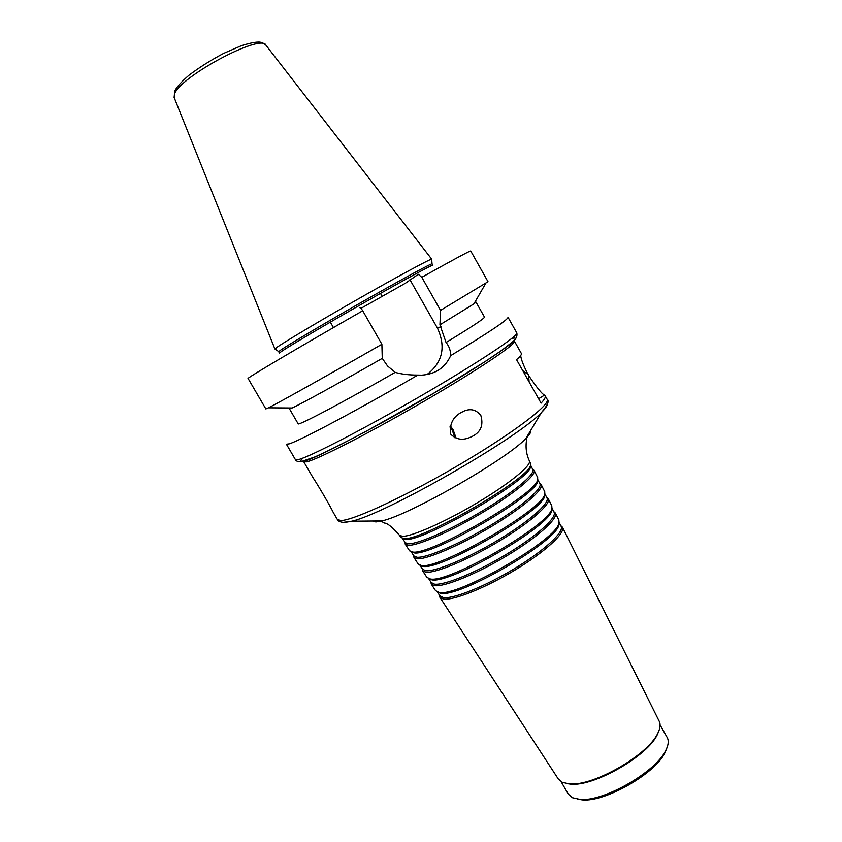 <?xml version="1.0" encoding="UTF-8"?>
<svg xmlns="http://www.w3.org/2000/svg" width="842" height="842" viewBox="0 0 842 842"><rect width="100%" height="100%" fill="white"/><g stroke="black" fill="none" stroke-linecap="round" stroke-linejoin="round"><path stroke-width="1.26" d="M456.206 438.314L453.101 429.767L450.238 425.694M454.964 437.84L452.333 430.409L449.902 426.968M450.702 434.135C449.196 423.2 453.701 415.495 464.216 411.001C470.931 408.307 476.498 409.854 480.898 415.653C483.845 426.063 480.203 433.314 469.983 437.408C462.468 440.629 456.038 439.535 450.702 434.135M303.773 461.826L305.288 460.848C315.318 458.564 382.773 423.831 441.482 388.636C474.025 369.206 499.138 352.809 509.463 344.746L514.43 341.178C516.904 343.683 478.203 369.796 424.336 401.108C370.522 432.43 317.855 459.395 306.73 461.837L303.773 461.826L312.887 477.467C318.171 485.381 330.401 506.379 333.337 512.567L337.358 519.472C338.063 521.061 340.021 522.029 343.22 522.366L351.724 521.209L344.42 522.535L341.873 522.229M522.787 370.69L528.523 374.774L529.134 381.963M529.239 376.395C536.838 387.594 541.922 393.845 544.479 395.14L545.153 395.761C545.879 397.045 544.521 399.497 541.059 403.129L516.556 359.65C520.261 356.429 521.872 354.387 521.387 353.535L514.43 341.178M520.651 355.577C521.198 359.555 523.461 365.449 527.439 373.248M360.955 308.372L405.56 283.144L418.306 274.281L421.8 277.302L440.545 310.372L439.934 324.823L446.039 342.494C449.081 346.073 450.617 350.451 450.67 355.65C445.207 367.701 435.524 374.206 421.621 375.164L417.821 375.079C408.886 375.09 401.35 374.174 395.203 372.353L387.552 366.007L382.257 358.366L381.889 344.273L362.713 310.772C361.271 308.435 360.144 307.372 359.355 307.614M409.938 279.691L437.493 328.233C446.081 347.051 442.566 362.502 426.947 374.595M417.821 375.079C359.46 409.117 299.615 440.903 289.174 443.86L286.406 444.208L295.426 459.658L298.352 459.606C309.645 456.964 364.839 428.494 421.621 395.498C478.456 362.502 519.282 335.263 516.788 332.885C517.525 335.926 516.251 338.821 512.978 341.568L501.632 350.43L484.655 361.892L433.904 393.088L365.786 431.493C345.104 442.45 328.159 450.923 314.961 456.901L301.215 461.605C298.047 461.848 296.121 461.205 295.426 459.658M516.788 332.885L508.021 317.287C508.147 319.592 489.034 332.38 450.67 355.65M395.203 372.353C342.705 402.518 297.394 426.347 298.142 423.789L289.501 408.917L290.427 407.991M382.257 358.366C339.305 382.963 300.699 404.16 292.1 408.002L289.501 408.917M381.889 344.273C327.717 375.353 277.944 403.181 268.451 407.823L265.851 408.938L248.085 378.479C245.422 378.953 298.847 347.283 362.713 310.772M431.683 259.42L431.662 259.199C430.241 258.894 399.245 275.587 360.166 297.858C321.107 320.097 284.154 342.126 276.713 347.483L275.123 349.083M280.512 350.209L278.702 351.703L279.481 353.051L281.302 351.577C288.806 346.388 326.033 324.38 364.66 302.383C403.329 280.344 432.988 264.241 432.904 265.188L432.041 263.809C430.651 263.662 400.382 280.102 362.207 301.857C324.075 323.602 287.901 345.041 280.512 350.209M421.8 277.302C453.649 259.504 469.952 250.727 470.72 250.969L488.013 281.712L440.545 310.372M474.751 302.425L476.014 302.099L473.909 303.878L439.934 324.823M476.014 302.099L484.466 317.087C484.603 318.392 471.783 326.864 446.039 342.494M530.502 463.163L530.576 464.91C530.734 477.793 421.442 541.438 403.95 538.554L400.845 537.417M532.786 469.552L530.576 465.1L530.544 466.668C530.692 479.487 422.821 542.301 405.455 539.417L402.497 538.47L405.202 542.616M532.839 469.657C535.333 474.193 513.304 492.507 481.929 511.199C450.607 529.923 417.748 544.29 408.307 543.806L405.265 542.722M532.649 469.278L534.112 470.404C536.638 475.014 514.409 493.538 482.708 512.431C451.07 531.344 417.874 545.827 408.338 545.311L405.265 544.195L405.034 542.364M537.606 477.414L537.712 479.361C537.817 493.096 430.409 555.636 412.717 552.047L409.549 550.763M537.691 479.414L537.68 481.098C537.775 494.77 431.788 556.488 414.222 552.91L411.222 551.847M539.89 483.782L539.943 483.897C542.574 488.739 521.009 507.158 490.076 525.65C459.195 544.164 426.61 558.088 417.064 557.288L413.885 555.952M539.701 483.413L541.217 484.645C543.89 489.56 522.124 508.2 490.854 526.882C459.658 545.595 426.726 559.635 417.095 558.793L413.959 557.53L413.654 555.604M544.7 491.633L544.837 493.78C544.879 508.336 439.345 569.781 421.463 565.519L418.221 564.077M544.806 495.506L544.837 493.78L544.806 495.506C544.837 509.989 440.713 570.623 422.968 566.371L419.99 565.266L421.516 566.119M546.974 497.99L547.037 498.117C549.805 503.253 528.692 521.766 498.19 540.059C467.742 558.372 435.44 571.855 425.799 570.739L422.558 569.255M546.742 497.517L548.31 498.864C551.121 504.074 529.807 522.808 498.98 541.29C468.215 559.804 435.567 573.402 425.831 572.234L422.631 570.834L422.263 568.803M551.784 505.832L551.942 508.168C551.931 523.524 448.249 583.864 430.199 578.949L426.883 577.359M551.963 508.094L551.91 509.905C551.889 525.155 449.607 584.695 431.693 579.801L428.746 578.664M554.047 512.178L554.11 512.304C557.025 517.725 536.354 536.322 506.284 554.404C476.267 572.518 444.239 585.59 434.525 584.159L431.209 582.527M553.762 511.599L555.383 513.052C558.33 518.546 537.459 537.375 507.073 555.646C476.74 573.96 444.376 587.137 434.546 585.653L431.283 584.116L430.851 581.99M558.846 519.998L559.035 522.545C558.972 538.648 457.122 597.894 438.903 592.358L435.524 590.621M559.067 522.419L559.014 524.271C558.93 540.259 458.458 598.704 440.387 593.2L437.503 592.042M561.109 526.324L561.172 526.461C564.214 532.155 543.985 550.836 514.346 568.708C484.76 586.621 453.028 599.272 443.218 597.546L439.84 595.778M560.772 525.65L562.445 527.208C565.529 532.986 545.1 551.889 515.136 569.96C485.234 588.063 453.154 600.82 443.25 599.041L439.924 597.367L439.429 595.147M659.212 721.257L659.318 721.457C660.749 724.499 660.233 728.456 657.77 733.319C648.056 755.032 593.105 786.502 569.466 783.891L562.319 782.344L558.32 779.039M659.023 730.509L657.349 734.561C647.814 755.895 593.968 786.723 570.75 784.165L566.403 783.555M660.117 725.025L667.159 737.424C668.958 740.676 668.506 744.97 665.79 750.327C656.044 771.882 603.598 801.921 580.075 799.426L572.423 797.721L568.255 794.069L561.13 781.723M666.885 747.98L665.043 752.548C655.613 773.388 605.103 802.31 582.359 799.9L577.496 799.174M538.606 398.761L544.479 395.14M437.493 328.233L440.924 326.559M431.736 259.21L266.009 45.3C261.967 32.649 178.167 77.548 174.378 94.588L174.273 97.84L274.913 349.009M511.578 338.6C526.524 334.042 494.928 357.029 436.735 391.446C378.658 425.852 315.845 458.543 303.941 461.1C300.278 461.974 299.962 460.953 302.994 458.059M303.709 461.669L303.846 461.048M513.725 340.852L514.325 341.052M545.153 395.761L547.153 399.318C550.984 404.234 513.831 432.672 460.363 464.142C406.97 495.633 353.408 520.514 340.905 520.535L337.358 519.472M547.247 404.613C546.963 406.36 545.006 409.012 541.385 412.591C518.114 437.987 385.404 513.988 351.724 521.209L381.794 520.935L375.848 521.956L372.617 521.019M530.649 430.515C531.291 431.925 529.723 434.546 525.934 438.387C507.263 459.006 409.023 515.272 381.794 520.935L381.637 521.524L384.52 523.05C387.636 523.292 392.614 527.387 399.476 535.302L402.497 536.312C411.959 536.617 445.334 521.83 477.277 502.79C509.263 483.761 531.807 465.3 529.376 460.911C523.335 448.06 527.671 437.293 526.524 438.556L525.934 438.387L541.385 412.591C547.605 405.286 549.531 400.855 547.153 399.318M529.323 460.795L530.555 463.268M460.427 412.938L464.184 411.012M292.1 408.002L268.451 407.823M174.105 97.398L174.841 90.736C177.041 86.642 181.714 81.506 188.85 75.338C199.122 67.56 210.71 60.235 223.646 53.383L241.328 45.721C248.906 43.331 254.505 42.121 258.126 42.1C260.504 41.858 263.041 42.805 265.714 44.931M432.041 263.809L431.662 259.199M278.723 351.609L274.934 348.956M473.909 303.878L485.718 283.396M400.918 537.522L399.476 535.302M530.544 466.668L530.576 464.91M403.844 539.227L402.329 538.364M537.67 477.53L534.112 470.404M409.612 550.868L405.265 544.195M537.68 481.098L537.712 479.361M412.685 552.689L411.17 551.826M539.943 483.897L537.712 479.414M413.959 556.057L411.222 551.857M544.763 491.76L541.217 484.645M418.295 564.182L413.959 557.53M547.037 498.117L544.848 493.717M422.631 569.371L419.947 565.256M551.847 505.958L548.31 498.864M426.957 577.486L422.631 570.834M551.91 509.905L551.942 508.168M430.325 579.538L428.82 578.686M554.11 512.304L551.973 508.021M431.283 582.653L428.673 578.633M558.909 520.124L555.383 513.052M435.609 590.747L431.283 584.116M559.014 524.271L559.035 522.545M439.124 592.926L437.63 592.073M561.172 526.461L559.099 522.282M439.924 595.904L437.377 592M659.318 721.457L562.445 527.208M558.446 779.229L439.924 597.367M657.349 734.561L657.77 733.319M570.75 784.165L569.466 783.891M665.043 752.548L665.79 750.327M582.359 799.9L580.075 799.426M330.327 322.128L331.538 324.233M331.99 325.023L333.464 327.58M380.5 293.395L382.194 296.363"/></g></svg>
